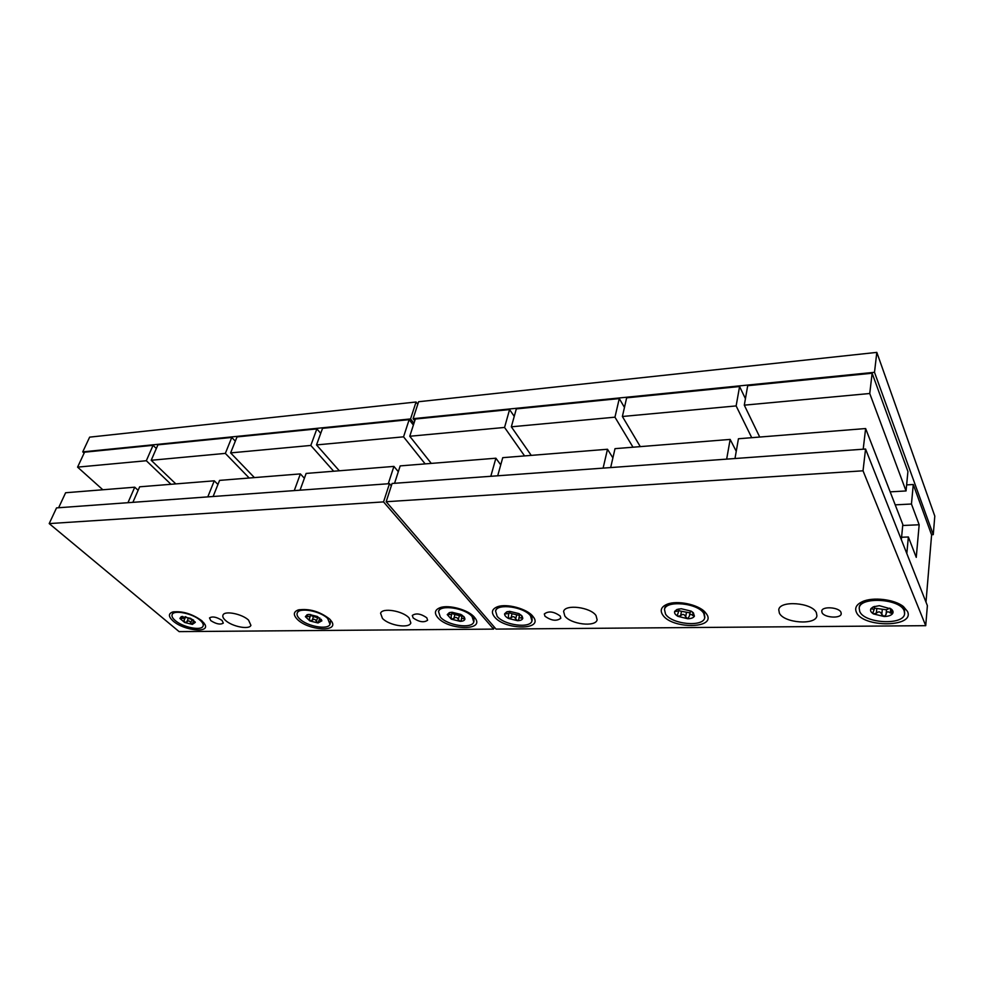 <?xml version="1.0" encoding="UTF-8"?>
<svg xmlns="http://www.w3.org/2000/svg" width="984" height="984" viewBox="0 0 984 984"><rect width="100%" height="100%" fill="white"/><g stroke="black" fill="none" stroke-linecap="round" stroke-linejoin="round"><path stroke-width="1.48" d="M906.817 553.549L908.367 536.981L916.252 557.375L919.167 524.767L911.455 504.017L913.275 484.509L931.602 534.915L925.993 602.122M913.275 484.509L906.633 484.903M413.108 418.68L874.505 372.309L933.262 534.644L934.8 516.108L876.818 352.383L418.606 401.73L413.108 418.68L414.756 420.808M931.528 534.718L933.262 534.644M514.238 416.355L509.577 409.578L415.334 419.024L409.762 436.256L431.275 463.402M624.459 407.401L619.28 398.582L516.317 408.901L511.336 426.81L531.237 455.383M745.429 398.692L739.587 386.527L626.648 397.844L622.38 416.49L640.289 446.625M890.163 491.852L906.043 490.954L907.924 471.508L872.131 373.231L747.692 385.716L744.298 405.162L759.722 437.044M225.496 620.412C232.126 626.611 249.296 629.969 250.92 625.357L248.558 620.117C242.064 613.868 224.623 610.424 223.011 615.037C222.347 616.538 223.183 618.333 225.496 620.412M494.189 626.943L493.624 629.108L383.539 501.901L49.2 523.586L56.543 507.892L389.479 483.673L391.324 485.85M493.624 629.108L179.113 631.617L49.2 523.586M210.773 620.609L209.506 617.927C212.458 616.119 216.652 616.968 222.077 620.461L223.319 623.106C220.391 624.914 216.209 624.077 210.773 620.609M413.157 617.952L412.296 615.455C415.986 612.884 420.82 613.659 426.785 617.768L427.622 620.227C423.956 622.811 419.135 622.048 413.157 617.952M382.432 618.358C388.791 625.48 409.196 628.801 410.845 622.933L409.11 618.001C402.923 610.818 382.21 607.411 380.587 613.253L382.432 618.358M173.221 621.101C184.057 630.769 210.404 633.499 204.844 624.262L201.806 620.719C192.028 613.77 182.347 610.855 172.778 611.974C168.166 613.622 168.313 616.673 173.221 621.101M297.463 619.465C308.324 630.498 339.099 632.466 331.657 621.482L329.665 619.047C319.775 611.433 309.333 608.395 298.361 609.908C293.343 611.765 293.035 614.951 297.463 619.465M437.806 617.632C448.483 630.4 485.26 631.027 475.051 618.026L474.349 617.153C468.458 609.859 448.888 604.41 440.192 607.645C434.793 609.736 433.993 613.069 437.806 617.632M383.539 501.901L389.479 483.673M417.782 404.264L416.06 402.001L89.642 437.142L82.742 451.877L84.12 453.132M82.742 451.877L410.549 418.938L413.957 423.304M156.333 448.507L153.061 445.322L84.562 452.185L77.588 467.129L102.828 489.761M235.324 441.164L231.781 437.437L157.932 444.829L151.204 460.278L175.816 483.907M320.735 433.341L316.873 428.901L237.033 436.908L230.613 452.898L254.413 477.597M413.391 425.063L409.159 419.651L322.555 428.335L316.516 444.916L339.308 470.782M416.06 402.001L410.549 418.938M911.455 504.017L895.206 504.853M919.167 524.767L902.722 525.493M908.367 536.981L901.59 537.252M865.563 449.024L927.383 605.652L925.723 625.676L863.029 470.807L386.171 501.729L392.087 483.476L865.563 449.024L863.029 470.807M544.964 616.218L544.324 613.954C548.555 610.769 553.857 611.47 560.203 616.021L560.818 618.235C556.612 621.433 551.323 620.756 544.964 616.218M925.723 625.676L496.047 629.096L386.171 501.729M822.021 612.589L821.751 611.039C822.083 606.033 838.946 607.14 840.988 612.331L841.234 613.819C840.865 618.838 824.137 617.743 822.021 612.589M564.816 615.959C570.585 624.311 595.664 627.374 597.128 619.822L596.021 615.553C590.498 607.116 565.025 603.979 563.611 611.482L564.816 615.959M779.389 613.143C783.953 623.143 816.043 625.492 816.917 615.763L816.376 612.663C812.132 602.515 779.537 600.129 778.762 609.785L779.389 613.143M494.509 616.882C505.038 630.412 544.558 630.35 533.033 616.55L532.898 616.378C527.252 608.788 506.698 603.204 497.486 606.759C491.963 608.948 490.967 612.331 494.509 616.882M662.564 614.68C671.26 629.305 716.807 629.034 706.647 614.102L704.95 611.986C697.976 604.348 676.931 600.08 667.091 604.262C661.334 606.734 659.821 610.203 662.564 614.68M856.351 612.134C862.414 627.903 915.12 627.595 907.519 611.47L903.509 606.636C894.653 599.281 872.697 596.71 862.279 601.691C856.535 604.41 854.555 607.891 856.351 612.134M531.877 615.258L532.11 620.387M495.53 610.904L497.141 616.279C503.956 625.184 530.204 628.776 531.975 620.953L530.499 615.824C523.955 606.821 497.24 603.118 495.53 610.904L498.187 606.538M507.646 611.593L504.62 613.758L506.145 613.893C508.064 613.155 508.839 613.672 508.445 615.455L508.507 618.469C505.764 616.943 504.46 615.394 504.608 613.819L506.735 611.839L509.798 611.371L518.949 613.61L522.098 616.07L522.799 618.284C522.369 619.797 520.622 620.596 517.559 620.695L508.507 618.469L511.028 617.792L512.074 613.721L519.552 615.418M511.028 617.792C512.971 616.021 514.509 616.402 515.641 618.936L517.559 620.695L518.74 619.649L519.011 617.595L522.787 618.333L521.249 615.184M509.146 612.749L512.074 613.721M509.331 611.384L508.507 615.221M703.831 610.941L704.839 617.214M664.483 609.49L665.516 614.028C671.482 624.311 703.326 627.448 704.741 617.743L703.831 613.512C698.209 603.069 665.799 599.871 664.483 609.49L664.876 607.472L667.619 604.065M676.771 609.736L674.68 611.371L676.045 611.458C677.755 610.72 678.493 611.113 678.259 612.626L677.423 614.803L677.976 616.365C675.209 614.729 674.114 613.069 674.68 611.371L677.004 609.453L681.248 608.739L691.162 611.138L693.388 612.811L694.384 616.168C693.511 617.78 691.309 618.653 687.779 618.751L677.976 616.365L680.657 615.652L681.469 611.285L689.993 612.872M680.657 615.652C682.798 613.745 684.458 614.151 685.651 616.87L687.779 618.751L689.427 615.947C689.944 614.016 691.026 613.868 692.699 615.504L694.421 616.082L692.158 611.777M690.128 612.454L691.285 611.212M678.64 610.609L681.469 611.285M678.935 608.936L678.259 612.626M902.512 605.898L904.382 608.641L904.64 613.303M859.192 608.186L859.709 611.433C864.173 623.499 904.001 625.701 904.604 613.696L904.173 610.83C900.163 598.543 859.635 596.341 859.192 608.186L859.438 606.033L862.697 601.507M873.46 606.796L870.938 608.752L874.198 609.367L872.943 612.626L873.472 613.942C870.729 612.183 869.905 610.388 871.024 608.555L873.312 606.833L879.352 605.689L891.184 608.998C893.115 610.609 893.558 612.183 892.513 613.708C891.049 615.467 888.269 616.402 884.161 616.513L873.472 613.942L876.338 613.18L876.83 608.481L886.51 609.797M876.338 613.18C878.712 611.125 880.52 611.556 881.787 614.483L884.161 616.513L886.03 614.557M892.636 613.352L890.299 612.995C887.962 611.101 886.547 611.507 886.067 614.213L886.043 614.434M892.623 613.413L889.88 608.124M886.523 609.649L886.067 614.213L886.523 609.649L889.905 608.223M874.321 608.149L876.83 608.481M734.986 458.532L738.443 438.753L865.625 428.544L902.82 524.484L901.344 539.687M863.202 449.196L865.625 428.544M610.67 467.572L615.012 448.655L730.165 439.418L736.253 451.312M726.659 459.134L730.165 439.418M497.695 475.801L502.738 457.671L607.497 449.257L612.897 457.892M603.106 468.126L607.497 449.257M394.559 483.304L400.18 465.899L495.887 458.212L500.733 464.854M490.807 476.293L495.887 458.212M170.982 484.288L146.321 460.733L77.588 467.129M153.061 445.322L146.321 460.733M249.198 478.015L225.336 453.39L151.204 460.278M231.781 437.437L225.336 453.39M333.662 471.238L310.809 445.444L230.613 452.898M316.873 428.901L310.809 445.444M425.149 463.894L403.551 436.834L316.516 444.916M409.159 419.651L403.551 436.834M300.046 490.18L306.135 473.439L393.92 466.404L398.311 471.705M388.262 483.759L393.92 466.404M213.11 496.502L219.58 480.389L300.378 473.907L304.388 478.261M294.265 490.598L300.378 473.907M132.889 502.332L139.654 486.809L214.266 480.819L217.944 484.472M207.784 496.883L214.266 480.819M58.622 507.744L65.621 492.75L134.746 487.203L138.117 490.315M127.957 502.701L134.746 487.203M203.799 622.712L203.184 625.775M172.225 614.434C171.45 616.119 172.471 618.173 175.263 620.572C182.815 627.275 201.216 631.039 203.012 626.218C203.75 624.582 202.778 622.589 200.109 620.24C192.729 613.499 174.008 609.613 172.225 614.434L173.861 611.74M182.581 616.402L179.961 618.223L181.671 618.53C183.897 617.854 184.697 618.53 184.082 620.572L184.66 622.478L179.924 618.481L181.302 616.587L190.601 618.333L195.312 622.343L192.323 624.397L184.66 622.478L186.862 621.9L188.239 618.37L193.098 619.785M186.862 621.9C188.461 620.363 189.752 620.695 190.761 622.884L192.323 624.397L193.331 621.175L195.127 621.888M185.447 616.636L188.239 618.37M330.562 619.994L330.181 623.807M297.266 612.946C296.553 614.668 297.377 616.661 299.714 618.911C307.094 626.402 328.139 630.191 330.021 624.311L327.709 618.542C320.526 610.99 299.111 607.079 297.266 612.946L299.296 609.662M308.25 614.508L305.434 616.488L307.082 616.734C309.222 616.021 310.009 616.673 309.443 618.678L309.862 620.929L305.397 616.685L307.106 614.729L309.148 614.447L317.426 616.513L321.854 620.781L318.053 622.97L309.862 620.929L312.186 620.314L313.453 616.574L319.738 618.235M312.186 620.314C313.908 618.678 315.298 619.034 316.356 621.347L318.053 622.97L319.247 619.723L321.842 620.904L321.178 619.293M310.575 615.344L313.453 616.574M310.6 614.508L309.591 618.198M473.907 616.661L473.931 621.408M438.483 611.445L440.315 617.029C447.339 625.504 471.951 629.194 473.784 621.962L472.086 616.611C465.309 608.038 440.266 604.25 438.483 611.445L440.955 607.411M450.266 612.417L447.277 614.545L448.827 614.705C450.832 613.979 451.607 614.533 451.164 616.39L451.336 619.17L447.253 614.643L449.282 612.663L452.013 612.257L460.906 614.447L464.337 617.14L464.94 619.01C464.645 620.473 463.046 621.261 460.131 621.347L451.336 619.17L453.796 618.518L454.916 614.545L462.049 616.255M453.796 618.518C455.678 616.784 457.166 617.153 458.286 619.625L460.131 621.347L461.225 620.424L461.508 618.186L464.928 619.084L463.648 616.365M451.976 613.487L454.916 614.545M452.123 612.257L451.238 616.144M876.818 352.383L874.505 372.309M524.57 455.912L504.558 427.45L409.762 436.256M509.577 409.578L504.558 427.45M633.007 447.216L614.951 417.179L511.336 426.81M619.28 398.582L614.951 417.179M751.727 437.683L736.13 405.925L622.38 416.49M739.587 386.527L736.13 405.925M906.043 490.954L869.745 393.502L744.298 405.162M872.131 373.231L869.745 393.502M521.508 617.669L521.889 616.168M515.641 618.936L516.674 614.852M506.145 613.893L506.576 612.208M692.699 615.504L693.105 613.253M685.651 616.87L686.451 612.503M676.045 611.458L676.316 610.006M890.299 612.995L890.631 609.613M881.787 614.483L882.254 609.785M872.156 608.653L872.279 607.522M190.761 622.884L192.138 619.354M184.119 620.486L185.472 617.042M181.671 618.53L182.495 616.451M320.993 620.203L321.251 619.416M316.356 621.347L317.623 617.608M307.082 616.734L307.734 614.816M463.784 618.395L464.128 617.116M458.286 619.625L459.393 615.652M448.827 614.705L449.331 612.958M519.847 614.287L519.011 617.595M690.128 612.109L689.427 615.947M874.505 606.39L874.21 609.231M193.7 620.252L193.331 621.175M319.825 617.989L319.247 619.723M310.661 615.098L309.529 618.419M462.308 615.283L461.508 618.186"/></g></svg>
